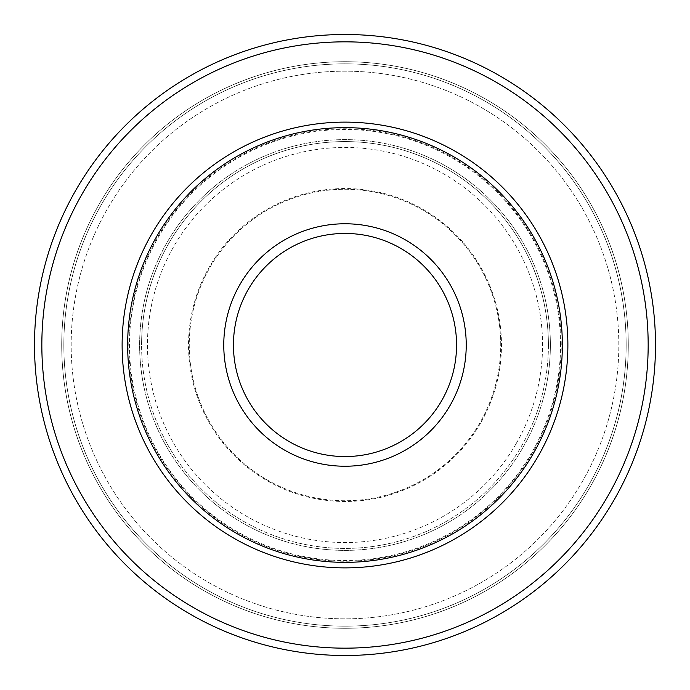<?xml version="1.0" encoding="UTF-8"?>
<svg xmlns="http://www.w3.org/2000/svg" width="690" height="690" viewBox="0 0 690 690"><rect width="100%" height="100%" fill="white"/><g stroke="black" fill="none" stroke-linecap="round" stroke-linejoin="round"><path stroke-width="0.52" stroke-dasharray="3.45 2.59" d="M500.742 345A155.742 155.742 0 0 0 345 189.258A155.742 155.742 0 0 0 189.258 345A155.742 155.742 0 0 0 345 500.742A155.742 155.742 0 0 0 500.742 345A155.742 155.742 0 0 0 345 189.258A155.742 155.742 0 0 0 189.258 345A155.742 155.742 0 0 0 345 500.742A155.742 155.742 0 0 0 500.742 345M560.539 345A215.539 215.539 0 0 0 345 129.461A215.539 215.539 0 0 0 129.461 345A215.539 215.539 0 0 0 345 560.539A215.539 215.539 0 0 0 560.539 345M548.412 345A203.412 203.412 0 0 1 345 548.412A203.412 203.412 0 0 1 141.588 345A203.412 203.412 0 0 0 345 548.412A203.412 203.412 0 0 0 548.412 345A203.412 203.412 0 0 0 345 141.588A203.412 203.412 0 0 0 141.588 345A203.412 203.412 0 0 1 345 141.588A203.412 203.412 0 0 1 548.412 345A203.412 203.412 0 0 0 345 141.588A203.412 203.412 0 0 0 141.588 345M562.35 345A217.35 217.35 0 0 0 345 127.65A217.35 217.35 0 0 0 127.65 345A217.35 217.35 0 0 0 345 562.35A217.35 217.35 0 0 0 562.35 345M61.721 345A283.279 283.279 0 0 0 486.64 590.33A283.279 283.279 0 0 0 486.64 99.671A283.279 283.279 0 0 0 61.721 345M655.5 345A310.5 310.5 0 0 0 189.75 76.098A310.5 310.5 0 0 0 189.75 613.902A310.5 310.5 0 0 0 655.5 345A310.5 310.5 0 0 0 189.75 76.098A310.5 310.5 0 0 0 189.75 613.902A310.5 310.5 0 0 0 655.5 345A310.5 310.5 0 0 0 189.75 76.098A310.5 310.5 0 0 0 189.75 613.902A310.5 310.5 0 0 0 655.5 345A310.5 310.5 0 0 0 345 34.5A310.5 310.5 0 0 0 34.5 345M628.28 345A283.279 283.279 0 0 0 203.36 99.671A283.279 283.279 0 0 0 203.36 590.33A283.279 283.279 0 0 0 628.28 345M618.827 345A273.827 273.827 0 0 0 208.087 107.856A273.827 273.827 0 0 0 208.087 582.144A273.827 273.827 0 0 0 618.827 345A273.827 273.827 0 0 0 208.087 107.856A273.827 273.827 0 0 0 208.087 582.144A273.827 273.827 0 0 0 618.827 345A273.827 273.827 0 0 0 208.087 107.856A273.827 273.827 0 0 0 208.087 582.144A273.827 273.827 0 0 0 618.827 345A273.827 273.827 0 0 0 208.087 107.856A273.827 273.827 0 0 0 208.087 582.144A273.827 273.827 0 0 0 618.827 345M516.077 443.774A197.547 197.547 0 0 1 246.227 516.077A197.547 197.547 0 0 1 173.923 246.227A197.547 197.547 0 0 1 443.774 173.923A197.547 197.547 0 0 1 516.077 443.774M522.856 447.689A205.37 205.37 0 0 1 242.311 522.856A205.37 205.37 0 0 1 167.144 242.311A205.37 205.37 0 0 1 447.689 167.144A205.37 205.37 0 0 1 522.856 447.689A205.37 205.37 0 0 1 242.311 522.856A205.37 205.37 0 0 1 167.144 242.311A205.37 205.37 0 0 1 447.689 167.144A205.37 205.37 0 0 1 522.856 447.689M480.507 423.237A156.475 156.475 0 0 1 266.763 480.507A156.475 156.475 0 0 1 209.493 266.763A156.475 156.475 0 0 1 423.237 209.493A156.475 156.475 0 0 1 480.507 423.237M561.229 345A216.229 216.229 0 0 0 345 128.771A216.229 216.229 0 0 0 128.771 345A216.229 216.229 0 0 0 345 561.229A216.229 216.229 0 0 0 561.229 345M122.026 345A222.974 222.974 0 0 0 345 567.974A222.974 222.974 0 0 0 567.974 345A222.974 222.974 0 0 0 345 122.026A222.974 222.974 0 0 0 122.026 345M626.158 345A281.158 281.158 0 0 0 204.421 101.508A281.158 281.158 0 0 0 204.421 588.492A281.158 281.158 0 0 0 626.158 345A281.158 281.158 0 0 0 204.421 101.508A281.158 281.158 0 0 0 204.421 588.492A281.158 281.158 0 0 0 626.158 345M648.169 345A303.169 303.169 0 0 0 193.416 82.455A303.169 303.169 0 0 0 193.416 607.545A303.169 303.169 0 0 0 648.169 345"/><path stroke-width="1.03" d="M562.35 345A217.35 217.35 0 0 0 345 127.65A217.35 217.35 0 0 0 127.65 345A217.35 217.35 0 0 0 345 562.35A217.35 217.35 0 0 0 562.35 345M34.5 345A310.5 310.5 0 0 0 345 655.5A310.5 310.5 0 0 0 655.5 345A310.5 310.5 0 0 0 189.75 76.098A310.5 310.5 0 0 0 189.75 613.902A310.5 310.5 0 0 0 655.5 345A310.5 310.5 0 0 0 189.75 76.098A310.5 310.5 0 0 0 189.75 613.902A310.5 310.5 0 0 0 655.5 345M648.169 345A303.169 303.169 0 0 0 193.416 82.455A303.169 303.169 0 0 0 193.416 607.545A303.169 303.169 0 0 0 648.169 345M567.879 345A222.879 222.879 0 0 0 345 122.121A222.879 222.879 0 0 0 122.121 345A222.879 222.879 0 0 0 345 567.879A222.879 222.879 0 0 0 567.879 345M466.233 345A121.233 121.233 0 0 0 345 223.767A121.233 121.233 0 0 0 223.767 345A121.233 121.233 0 0 0 345 466.233A121.233 121.233 0 0 0 466.233 345M456.556 345A111.556 111.556 0 0 0 345 233.444A111.556 111.556 0 0 0 233.444 345A111.556 111.556 0 0 0 345 456.556A111.556 111.556 0 0 0 456.556 345"/></g></svg>
